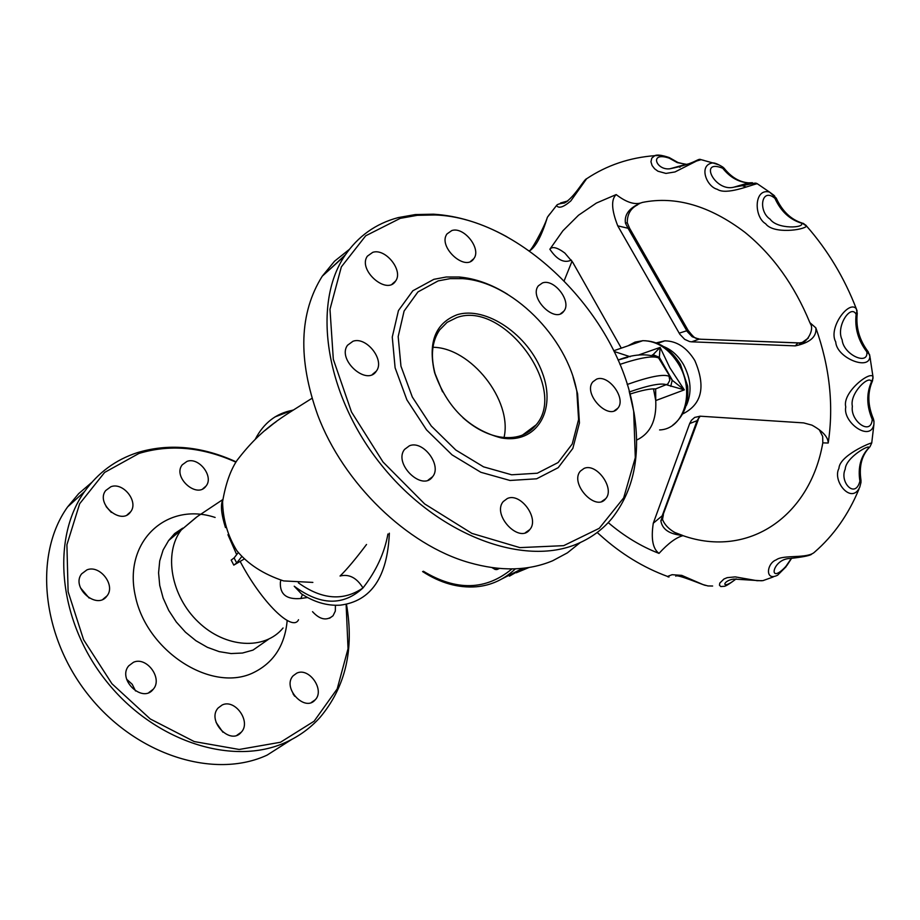 <?xml version="1.0" encoding="UTF-8"?>
<svg xmlns="http://www.w3.org/2000/svg" width="920" height="920" viewBox="0 0 920 920"><rect width="100%" height="100%" fill="white"/><g stroke="black" fill="none" stroke-linecap="round" stroke-linejoin="round"><path stroke-width="1.38" d="M523.192 568.261L509.461 576.139M491.97 567.605L495.328 569.549L499.261 568.433M522.87 568.295L502.216 578.737M329.072 270.02L345.391 254.805M346.127 604.474L348.036 648.703L337.203 688.884L314.111 721.211L280.485 742.256L239.2 749.466L194.235 741.566L150.236 718.945L111.952 683.755L83.593 639.745L68.114 591.686L66.907 544.755L79.672 503.711L104.638 472.42L138.943 453.456C169.153 444.279 200.709 446.844 233.611 461.127L235.876 462.162M110.883 486.737L105.65 490.578C95.323 503.723 121.428 525.884 130.617 511.83C138.909 501.768 123.211 481.827 110.883 486.737M186.967 461.403L182.24 464.818C172.224 477.089 197.098 499.272 206.022 486.07C214.153 476.548 198.8 456.676 186.967 461.403M312.535 611.673C319.872 619.7 326.715 621.057 333.051 615.733L335.328 611.075L335.432 605.303M296.746 673.164L293.135 675.797C281.761 687.665 304.876 712.701 315.261 699.763C325.07 689.931 309.085 667 296.746 673.164M222.18 704.984L218.143 707.974C206.31 720.716 230.494 745.97 241.304 732.17C251.436 721.728 235.106 698.556 222.18 704.984M133.457 662.285L128.696 665.861C117.001 679.431 142.692 703.777 153.283 689.195C163.012 678.396 146.613 656.155 133.457 662.285M86.917 569.882L81.627 573.85C70.61 587.581 97.152 610.558 107.019 595.884C115.931 585.269 99.808 564.42 86.917 569.882M276.345 421.555L274.436 422.981M366.528 544.479C355.615 558.992 346.794 569.503 340.055 576.023C349.048 573.781 356.695 577.748 362.986 587.938C376.176 571.032 384.491 553.058 387.929 534.002M280.818 580.255L280.358 582.429C279.806 594.4 286.626 599.748 300.84 598.494L307.567 597.494M243.972 559.153L233.795 565.121L236.704 562.982L234.094 557.934L238.268 552.598M302.473 594.515L300.84 598.494M389.344 533.197C387.447 577.254 371.059 601.243 340.193 605.176C327.152 605.958 314.237 602.186 301.426 593.848L294.216 586.212C320.275 605.578 343.195 606.142 362.986 587.938C343.447 601.358 321.908 599.668 298.367 582.832M241.672 556.692L236.704 562.982M234.094 557.934L231.184 560.084L233.795 565.121M236.072 461.851L232.955 460.437C199.72 445.993 167.82 443.405 137.275 452.674C115.632 459.747 98.06 472.707 84.559 491.556C50.439 539.235 58.593 621.966 106.789 681.743C154.675 741.761 233.093 766.728 286.108 742.187C299.253 736.195 310.558 727.938 320.045 717.393C345.541 687.056 354.361 649.382 346.483 604.405M291.697 739.461L267.111 755.113C214.245 779.677 136.355 755.147 88.964 695.738C41.285 636.571 33.476 554.438 67.62 506.909L78.718 493.603L91.678 482.494M111.32 512.428L106.122 506.575M294.699 696.233L293.02 693.783M222.881 732.216L216.119 722.442M135.562 690.989L132.204 684.284L126.672 679.259M89.125 598.046L80.454 587.788M349.347 249.389L334.523 261.222L322.253 276.195C299.276 312.869 297.758 359.145 317.699 415.012C343.217 483.195 407.146 545.123 469.269 562.637C500.595 571.55 528.402 570.917 552.678 560.751L567.398 552.851L580.255 542.558M629.188 391.31L634.029 412.723C640.998 455.687 633.592 490.958 611.823 518.558C602.634 529.506 591.307 537.855 577.841 543.616C523.583 567.352 437.713 534.991 381.926 465.658C325.841 396.577 311.454 305.175 344.678 255.886C357.799 236.394 375.624 223.64 398.141 217.614L415.322 214.567L433.435 214.199C457.723 215.648 482.241 223.192 506.977 236.831M400.246 218.35L365.7 235.796L341.343 266.892L329.981 309.292L333.316 359.294L351.509 412.022L383.019 462.001L424.626 503.907L471.914 533.393L519.88 547.618L563.684 545.652L599.265 528.31L623.679 497.881L635.306 457.666L633.684 411.47C619.08 315.663 521.053 217.764 435.148 214.969L417.231 215.326L400.246 218.35M573.114 377.188L577.599 393.794L579.439 422.981L572.838 448.408L558.187 467.682L536.613 478.803L510.002 480.47L480.849 472.282L452.042 454.859L426.512 429.858L406.87 399.82L395.105 367.804L392.265 337.053L398.452 310.569L412.838 290.777L433.86 279.323L446.2 277.012L459.379 277.012C475.444 278.507 491.533 284.28 507.633 294.32M372.726 252.344L367.413 256.139C357.305 269.663 386.779 295.711 395.565 281.083C403.673 270.744 385.537 247.928 372.726 252.344M451.812 230.552L447.051 233.887C437.322 246.422 465.336 272.297 473.811 258.658C481.7 248.952 463.99 226.32 451.812 230.552M542.478 282.923L538.361 285.821C528.54 297.654 555.22 324.139 563.856 311.155C572.033 301.737 554.334 278.38 542.478 282.923M596.539 379.166L592.871 381.8C582.521 393.518 608.591 421.176 617.792 408.261C626.623 398.682 608.534 373.957 596.539 379.166M584.016 468.441L580.405 471.097C569.296 483.345 595.723 512.233 605.67 498.732C615.25 488.6 596.574 462.518 584.016 468.441M507.345 498.502L503.286 501.526C491.625 514.774 519.34 544.111 529.782 529.598C539.752 518.742 520.616 492.269 507.345 498.502M409.434 445.774L404.581 449.385C393.024 463.553 422.349 492.05 432.618 476.686C442.244 465.428 423.085 439.921 409.434 445.774M352.969 341.262L347.565 345.218C336.709 359.49 366.815 386.538 376.337 371.128C385.135 360.122 366.39 336.191 352.969 341.262M462.921 417.691C474.582 428.076 486.76 434.481 499.456 436.897C515.361 439.403 527.585 435.39 536.153 424.844C568.457 387.906 503.079 300.046 456.688 317.607L447.143 322.334L439.668 329.889C431.928 341.331 430.399 355.936 435.091 373.704L442.554 391.816M456.883 314.835C485.806 305.532 528.735 334.995 542.34 372.818C556.795 410.619 536.463 444.544 501.02 437.874C469.154 429.398 447.005 407.663 434.596 372.657C427.8 342.631 435.229 323.357 456.883 314.835M438.15 280.899L450.041 278.656L462.737 278.656C511.531 281.773 566.95 336.8 576.828 391.368L578.588 419.508L572.228 444.003L558.095 462.553L537.291 473.225L511.658 474.789L483.575 466.854L455.837 450.053L431.25 425.971L412.321 397.026L400.959 366.195L398.176 336.57L404.098 311.041L417.921 291.95L438.15 280.899M722.533 166.899L722.729 168.256L724.35 168.544M752.445 182.723C752.709 183.597 746.603 185.058 734.125 187.105L734.102 187.105C715.001 192.579 698.061 158.194 722.729 168.256C730.031 177.41 738.668 182.286 748.661 182.861L752.445 182.723M719.21 164.99L712.816 162.92C698.314 164.726 706.192 186.53 717.301 189.313C726.317 195.442 749.926 185.288 757.229 183.689L757.539 183.885M669.15 157.515L671.059 158.608M774.663 196.006L774.928 198.352L776.25 198.179M803.171 223.33L801.423 223.123L803.356 223.399L805.862 225.365M801.423 223.123C805.414 227.999 777.388 229.655 770.12 219.178C757.884 211.232 761.334 186.76 774.928 198.352C780.827 211.266 789.659 219.523 801.423 223.123M774.03 195.396L769.534 192.073C753.882 187.806 753.721 216.844 765.635 223.744C773.306 234.312 803.942 230.08 806.587 226.09L805.805 225.124M769.557 192.084L776.216 198.111C782.241 211.14 790.832 219.443 801.975 223.008L806.587 226.09C827.747 250.205 844.33 277.794 856.336 308.844L857.083 310.834L856.14 314.329L857.256 313.329L856.336 308.844C849.171 299.391 827.816 328.037 835.739 341.929C836.567 358.144 870.216 371.277 869.837 356.074L869.526 354.545M868.307 351.9L866.847 351.877L869.503 354.453M866.847 351.877C868.595 366.125 843.375 354.66 842.145 339.825C835.452 326.853 850.758 303.565 856.14 314.329C854.611 327.968 858.176 340.492 866.847 351.877M873.08 378.085L871.435 381.892L872.551 380.811L872.965 376.613C870.078 370.656 841.938 392.61 845.768 406.95C842.444 422.498 870.826 442.635 873.931 424.131L873.954 421.671M872.229 419.393L873.988 421.291L873.413 418.899L872.229 419.393C871.136 436.413 849.976 420.946 852.369 406.341C849.309 393.197 869.779 373.957 871.435 381.892C866.306 393.541 866.571 406.042 872.229 419.393M873.022 377.039L869.837 356.086L868.123 351.681C859.337 340.032 855.715 327.244 857.256 313.329M860.982 482.425L860.994 480.263L859.889 481.16L860.97 482.505L859.774 487.128C851.609 505.206 832.048 481.045 838.948 468.383C839.385 455.653 870.561 442.589 871.734 442.968L869.94 446.867M859.889 481.16C855.266 499.387 839.247 482.068 845.216 469.154C845.79 457.332 870.251 443.785 868.917 447.729C860.752 456.182 857.75 467.314 859.889 481.16M791.66 558.21L786.784 565.662M791.476 558.245L785.818 566.467C767.567 586.235 771.949 558.647 790.199 558.474C801.998 557.152 809.071 555.806 811.428 554.415M858.912 489.233C848.378 514.613 833.669 535.509 814.775 551.942C807.771 559.096 783.242 554.334 776.216 559.866C766.578 563.293 764.773 581.704 777.619 575.195L786.129 566.674M736.023 578.887C721.107 591.146 721.844 580.531 733.895 579.071L761.541 580.784M773.145 576.99L762.875 580.658L757.068 580.692L735.241 576.886L727.202 577.656L723.959 579.002L719.785 583.084L719.463 585.2L720.785 586.546L723.787 586.327C725.132 586.626 729.249 584.142 736.149 578.887M712.632 586.017L707.974 585.948L703.029 584.591L681.755 575.379L672.117 574.701L668.276 576.127L667.908 576.84L669.035 576.978M667.897 576.575C643.356 567.594 620.804 553.782 600.231 535.164L597.183 532.496M529.483 250.953C535.797 246.916 541.765 235.681 547.4 217.235L549.757 214.003M566.317 201.974L560.648 203.09L567.847 200.928L560.521 202.998L567.433 201.215M661.376 155.388L654.81 155.664C629.556 157.584 606.832 165.278 586.626 178.744C584.05 179.216 574.689 197.167 564.477 202.986C559.659 203.538 557.014 204.378 556.519 205.539C558.704 208.782 563.466 207.242 570.814 200.928L586.626 178.744L591.226 175.8M687.815 164.024L669.725 168.808C655.994 170.453 648.922 151.294 669.162 158.136L677.281 162.621L686.952 164.415M669.783 168.82L685.86 164.392L678.005 162.53L669.254 157.561C661.825 155.077 657.006 154.456 654.787 155.675L651.762 158.171L650.957 161.793L652.107 165.554L654.603 168.785L657.926 171.212L665.931 173.42L675.004 171.948L696.601 161.011L701.086 159.677L703.995 160.413M629.372 391.954C649.152 385.077 661.606 382.709 666.701 384.836L684.307 389.873L669.875 367.816L660.123 347.403L653.05 354.695L659.341 357.328L660.123 347.403L638.146 355.143M653.499 388.872L655.741 400.568C656.707 420.428 650.313 433.607 636.594 440.093M614.088 351.463L630.131 356.73M619.896 364.389C640.377 357.592 653.292 355.465 658.651 357.995L658.467 357.707C647.059 353.222 633.592 354.004 618.056 360.065L627.819 357.293M658.651 357.995L653.039 354.901M670.76 386.365L672.198 380.236L659.341 357.328L672.382 380.305L669.035 376.268C663.481 373.842 649.531 376.579 627.187 384.479M629.947 394.093C641.964 390.252 650.532 388.516 655.649 388.918L655.741 400.568L684.307 389.873L672.198 380.236L658.478 357.73M655.649 388.918L667.828 383.997L669.783 380.339L669.035 376.268M662.504 519.283L660.859 520.766C662.227 529.379 669.449 534.267 682.513 535.405L673.888 532.105M698.257 419.692L660.859 520.766M799.56 342.93L802.309 342.389L808.346 338.031M800.768 343.792L799.618 342.93L699.085 339.169L797.95 342.93M629.636 228.321L628.038 228.263L687.297 331.625L692.185 336.731L699.085 339.169L691.598 341.826L689.597 341.561L684.698 339.365L679.811 334.236L617.745 225.837L628.038 228.263L625.462 223.215L627.256 222.686C627.221 214.222 630.706 208.253 637.709 204.78M639.86 203.435C628.992 208.265 624.185 214.855 625.462 223.215M797.962 342.93L795.282 345.874L691.598 341.826M653.28 523.227C650.9 538.821 652.809 548.872 659.007 553.391C668.299 543.248 676.303 537.349 683.019 535.67C749.11 558.797 810.221 515.694 822.802 442.865L828.207 443.026C828.184 437.115 822.768 431.158 811.957 425.155L803.666 422.901L700.2 416.197L694.657 417.427L691.426 420.291L689.678 423.556L697.084 420.67L662.205 515.798L653.28 523.227L689.678 423.556M571.354 260.095C564.202 263.499 557.037 259.877 549.861 249.239C552.299 246.169 557.278 247.445 564.811 253.034L572.723 262.292L621.287 348.139M642.413 202.423C635.432 205.298 626.692 202.687 616.181 194.58C610.972 199.456 611.49 209.875 617.745 225.837M795.282 345.874C810.048 342.734 816.891 336.731 815.833 327.853L809.853 322.621C794.351 284.981 772.685 254.874 744.889 232.3C709.734 205.712 675.579 195.753 642.424 202.423M682.64 535.44L674.153 532.231M815.833 327.853C829.748 367.034 833.876 405.433 828.207 443.026M549.861 249.239L562.913 230.759L578.507 215.245L596.379 203.067L616.181 194.58M659.007 553.391C641.01 546.422 624.082 536.153 608.223 522.594M683.019 413.781C702.006 404.19 705.939 386.446 694.807 360.536C686.792 347.541 676.786 340.975 664.815 340.848L656.431 342.838M664.159 346.771C672.002 350.048 678.466 356.005 683.525 364.63C691.115 379.132 692.058 392.759 686.355 405.513M528.988 567.502L516.304 572.78M422.602 571.573C440.369 583.073 458.252 588.144 476.261 586.776C491.084 585.476 504.125 579.485 515.384 568.836M511.945 568.916C485.932 590.433 456.412 591.203 423.384 571.251M292.801 410.113L274.885 416.967M215.13 517.454C166.612 501.308 122.969 541.604 135.366 596.102C146.533 650.739 210.174 692.208 252.011 673.348C273.171 663.527 284.901 645.897 287.178 620.482M268.502 639.285L252.988 650.106L242.466 653.039L231.069 653.556L219.213 651.636L207.368 647.312L195.96 640.745L185.46 632.189L176.261 621.943L168.728 610.431L163.139 598.081L159.723 585.384L158.573 572.827L159.723 560.889L163.116 549.999L168.602 540.569L183.195 528.172M196.086 517.466L181.205 530.023C163.392 553.161 171.005 596.148 198.317 622.023C225.388 648.209 264.799 650.452 283.061 627.981M222.697 500.008C220.397 505.103 221.317 514.291 225.469 527.562M227.953 534.692L236.681 554.634M240.143 561.384C261.372 602.025 292.56 632.592 298.528 619.735M264.994 430.468L275.344 422.176M432.952 347.277C470.856 347.507 512.659 400.464 504.045 437.517M675.188 532.726L678.891 534.244M679.995 167.279L678.167 166.508M746.235 187.013L740.715 185.173M870.285 358.57L870.435 359.421M628.038 345.805L635.03 342.113L642.861 340.676C657.202 340.894 669.196 348.864 678.856 364.561C695.428 391.862 684.008 429.329 659.594 429.928M700.178 416.197L697.084 420.67L699.901 416.185M700.706 339.169L699.269 339.112C696.118 337.318 696.704 341.447 688.102 330.326L679.167 333.178M688.171 330.464L629.544 228.16L627.256 222.686M182.701 528.16L174.616 533.577L168.602 540.569L197.328 516.534L222.732 499.629M311.983 398.303C281.439 417.784 262.373 427.294 237.072 460.334C230.425 470.258 225.595 484.058 222.582 501.722C222.881 519.294 227.631 535.612 236.831 550.689C247.882 564.167 263.476 574.241 283.613 580.922L312.858 582.406M292.537 410.285C276.184 413.344 263.798 422.912 255.403 439.001M496.673 569.641L498.996 568.675M233.611 461.127L232.955 460.437M84.559 491.556L67.62 506.909M107.019 595.884L103.04 599.196M153.283 689.195L148.902 692.53M241.304 732.17L236.992 735.206M315.261 699.763L311.374 702.454M333.051 615.733L329.613 618.228M206.022 486.07L202.86 488.773M130.617 511.83L127.155 514.855M344.678 255.886L322.253 276.195M435.148 214.969L433.435 214.199M633.684 411.47L634.029 412.723M499.456 436.897L501.02 437.874M435.091 373.704L434.596 372.657M536.153 424.844L522.41 435.137M462.737 278.656L459.379 277.012M576.828 391.368L577.599 393.794M376.337 371.128L372.324 374.486M432.618 476.686L428.179 480.067M529.782 529.598L525.412 532.668M605.67 498.732L601.783 501.434M617.792 408.261L614.376 410.745M563.856 311.155L560.705 313.639M473.811 258.658L470.649 261.337M395.565 281.083L392.092 284.108M757.252 183.689C754.273 182.39 756.999 183.23 734.125 187.105L748.661 182.861C739.484 182.148 731.308 177.272 724.12 168.245L722.832 167.083C718.071 164.185 714.748 162.794 712.827 162.92L701.097 159.677C697.613 157.906 697.107 163.334 669.725 168.808M675.751 576.184C676.2 573.528 704.225 585.442 705.49 585.396M869.239 447.557C861.66 455.653 858.912 466.555 860.994 480.263M872.378 381.156C867.364 392.759 867.709 405.341 873.413 418.899M529.069 250.654C529.471 254.046 543.973 228.332 547.4 217.235L556.519 205.528M613.744 350.761L642.861 340.676C658.26 340.791 670.772 348.691 680.409 364.377L687.665 386.181C688.988 403.466 683.962 416.507 672.589 425.316M682.513 535.405L677.752 533.818C681.225 535.221 666.689 530.748 662.504 519.34L663.377 514.786M652.28 354.971L653.05 354.695M799.618 342.93L799.261 343.505C806.104 344.459 815.085 329.406 810.232 323.61M822.813 442.865L822.675 436.402L819.225 429.651M873.862 424.89L871.746 442.899M769.488 192.05L757.229 183.689M564.202 280.692L572.044 261.165M657.696 343.332L664.815 340.848"/></g></svg>
